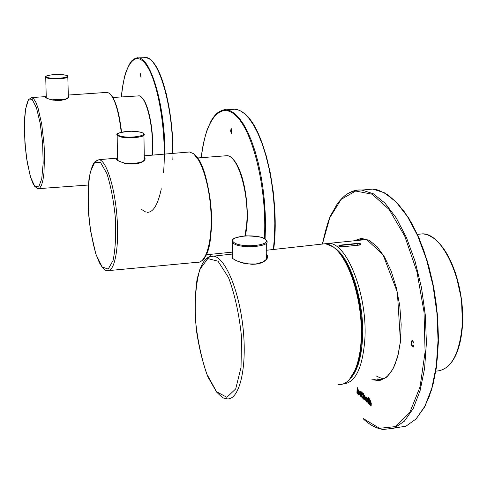 <?xml version="1.0" encoding="UTF-8"?>
<svg xmlns="http://www.w3.org/2000/svg" width="487" height="487" viewBox="0 0 487 487"><rect width="100%" height="100%" fill="white"/><g stroke="black" fill="none" stroke-linecap="round" stroke-linejoin="round"><path stroke-width="0.73" d="M140.487 74.937L140.804 73.001L140.968 77.354L140.487 74.937M140.646 75.035L140.926 76.916L140.84 73.446L140.646 75.035M140.767 73.494L140.907 73.05M141.078 77.293L140.871 76.879M68.472 97.424L68.478 96.615C69.416 96.603 68.375 97.534 65.343 99.415L65.203 99.537M57.137 100.535L62.105 100.249M68.217 95.702C69.842 96.615 68.935 97.857 65.489 99.433L59.463 100.492L52.779 100.097C46.929 98.624 44.634 97.497 45.894 96.724M65.489 99.433L59.25 100.456L52.852 100.066C49.461 99.257 47.233 98.508 46.149 97.808L46.082 97.814M230.631 130.863L231.13 128.592L231.301 133.858L230.631 130.863M231.374 133.225L231.733 132.884M231.629 129.317L231.301 129.201M230.856 131.003L231.24 133.316C231.715 132.348 231.69 130.954 231.185 129.128L230.856 131.003M230.948 129.56L231.24 128.623M231.447 133.803L231.051 133.115M144.414 159.961L144.322 158.476C145.15 157.544 144.84 160.953 141.145 162.415L140.944 162.615M130.644 163.985L138.211 163.407M144.061 157.289C146.076 158.677 145.175 160.393 141.346 162.439C136.92 164.095 131.807 164.429 126.011 163.455C117.957 161.282 115.054 159.578 117.294 158.348M141.346 162.439L141.139 162.415C136.737 164.046 131.721 164.381 126.096 163.413C122.827 163.139 116.521 159.864 117.27 160.18L117.221 160.174M351.334 274.108C360.368 297.983 363.546 322.637 360.867 348.077M342.641 246.799C338.453 246.525 337.649 245.965 340.23 245.125L357.141 243.397C361.317 243.543 362.133 244.097 359.607 245.058L342.434 246.818M360.277 244.876L360.764 244.468L357.348 243.719L340.431 245.448L339.317 246.379L342.55 246.763L359.607 245.058M266.072 254.001L267.333 255.371L267.661 256.996L267.04 258.761L265.5 260.515L263.108 262.085L259.973 263.321L256.247 264.088L252.138 264.319L243.701 263.23L236.475 260.788L231.855 258.055M366.309 396.935L365.895 396.71L365.147 398.275L366.084 401.513L367.161 402.396L367.362 398.013L366.309 396.935M363.351 398.494L363.332 398.902L362.876 398.482L363.119 393.027L363.588 393.186L363.509 394.933L364.538 395.505L364.952 398.165L364.264 399.717L363.351 398.494L363.917 399.535M413.913 345.819L412.939 347.152C410.748 344.632 410.547 342.27 412.331 340.078L414.005 343.152L412.398 340.845C411.138 342.568 411.265 344.4 412.781 346.336L413.5 345.283L413.913 345.819M357.537 389.521L358.14 389.539L358.882 392.242L358.773 394.744L358.316 394.33L358.109 390.349L357.805 390.124L357.476 390.915L357.367 393.459L356.916 393.046L357.148 387.64L357.61 387.792L357.537 389.521L357.902 389.393M360.264 391.463L361.177 395.042L360.465 396.229L359.126 392.802L359.863 391.25L360.264 391.463M362.553 397.289L362.468 398.001L362.005 397.788L361.531 396.15L361.64 393.624L361.305 393.319L361.725 391.773L362.188 391.925L362.127 393.246L362.712 393.77L362.675 394.555L362.097 394.032L361.987 396.412L362.553 397.289M368.397 399.742L368.702 403.753L367.819 401.878L367.63 398.226L367.971 398.536L368.02 397.465L368.495 397.623L368.434 398.95L369.03 399.492L368.994 400.284L368.397 399.742L369.006 399.985M369.803 402.11L369.682 404.697L369.213 404.271L369.469 398.768L369.95 398.938L369.87 400.691L370.497 400.722L371.264 403.492L371.149 406.03L370.674 405.604L370.461 401.544L370.144 401.312L369.803 402.11M360.672 396.199L360.301 395.968M368.586 402.889L367.496 401.532M365.39 239.294L364.465 239.756M382.216 378.32L383.738 378.685M377.419 378.977L381.857 379.58M362.979 238.953L359.686 240.237M413.993 343.018L413.573 343.031M413.895 342.988L412.459 340.857M412.982 346.306L413.737 345.593M413.226 347.109C411.223 345.052 410.912 342.702 412.294 340.072M358.785 394.446L358.316 394.33M358.615 394.287L358.718 391.822L358.109 390.349M358.402 390.306L357.927 390.172M357.379 393.161L356.916 393.046M357.208 393.003L357.434 387.731M360.715 396.181L359.418 392.759L359.911 391.256M360.21 392.26L359.583 393.417L360.106 395.207L360.745 394.269L360.508 392.224L360.118 392.193M360.483 395.225L361.037 394.227L360.508 392.224M362.48 397.885L362.005 397.788M362.304 397.745L361.64 393.624M361.938 393.581L361.305 393.319M361.604 393.277L361.622 392.79M362.011 391.871L361.677 392.839M362.687 394.263L362.097 394.032M363.886 395.608L364.325 395.651L364.793 397.264L364.112 398.81L363.381 397.617L363.813 395.59L364.495 397.307M364.793 397.264L364.288 398.719M363.345 398.603L362.876 398.482M363.168 398.439L363.405 393.125M363.899 394.829L363.509 394.933M365.944 396.722L365.445 398.232L366.084 401.513M366.382 401.471L367.058 401.653L366.748 402.019M366.157 397.666L366.553 397.696L367.088 399.73L366.528 400.734M366.254 397.739L366.796 399.772L366.334 400.807L365.615 398.676L366.047 397.629L366.553 397.696M368.787 403.638L368.306 403.534M368.604 403.492L367.935 399.328M368.233 399.285L367.594 399.017M367.892 398.975L367.916 398.482M368.312 397.562L367.971 398.536M369.7 404.399L369.213 404.271M369.511 404.222L369.761 398.871M370.242 400.564L369.87 400.691M371.161 405.732L370.674 405.604M370.972 405.555L371.088 403.053L370.461 401.544M370.759 401.501L370.26 401.361M141.668 209.507L145.79 212.07M147.494 212.332C153.399 212.204 158.007 204.351 161.319 188.786M163.535 172.629C166.852 135.806 158.932 84.835 147.378 66.664C135.867 47.976 124.258 63.803 121.348 96.956M172.836 159.858C174.407 119.54 163.772 71.181 151.731 60.948M164.88 154.075C165.379 106.781 150.69 56.711 137.943 57.923L134.242 58.909M172.654 153.417C173.232 106.221 158.385 56.315 145.424 57.533L144.109 57.6M121.226 132.141C118.761 111.158 114.768 98.167 109.246 93.169L106.41 92.42M31.667 97.577L33.761 98.91L35.928 102.447L38.053 108.047L41.742 124.307L44.055 144.469L44.524 154.708L43.976 172.83L43.002 179.794L41.626 184.89L39.922 187.885L37.992 188.694L34.79 186.509L32.793 183.124L30.237 176.057L26.535 158.044C24.874 144.067 24.204 131.106 24.527 119.169C25.312 109.63 26.682 103.086 28.63 99.531L31.667 97.577L46.235 96.572M34.754 186.29L30.644 177.353L27.162 162.049L24.934 143.3L24.35 124.514L25.537 109.137L28.325 100.152L32.221 99.543L36.482 107.785L40.226 123.455L42.631 143.355L43.173 163.206L41.754 178.766L38.729 186.917L34.754 186.29M121.543 132.068C119.212 112.138 115.425 99.439 110.178 93.967M55.122 100.383L64.065 99.811M51.75 99.835L66.372 98.971M68.369 97.558L67.815 77.013M47.756 78.188C53.984 79.844 70.116 78.383 67.803 76.392C65.386 76.082 73.306 75.29 55.615 74.462C41.657 75.814 46.606 77.171 45.729 77.311L47.756 78.188M48.103 77.689C56.175 79.631 73.64 76.989 65.337 75.12C57.393 73.233 40.031 75.777 48.103 77.689M141.754 97.601C148.748 103.019 154.476 133.852 152.285 155.146M137.894 95.939L138.655 95.896C146.003 95.227 153.886 126.76 152.254 151.597L152.005 155.17M264.374 238.74C267.241 192.395 254.238 135.325 237.644 117.489C221.08 99.08 205.356 119.461 201.222 157.697M209.848 254.409L210.427 256.314L209.824 254.415M273.657 249.466C280.153 201.685 265.555 132.312 246.465 115.486M265.08 239.074L265.482 226.583L265.238 213.604L264.356 200.419L262.852 187.294L260.758 174.51L258.122 162.329L254.999 150.994L251.469 140.737L247.597 131.74L243.476 124.155L239.184 118.104L234.813 113.672L230.442 110.896L226.151 109.782L222.346 110.214L218.718 111.986M273.377 249.496L274.467 236.889L274.826 223.478L274.443 209.568L273.317 195.494L271.478 181.596L268.976 168.198L265.872 155.615L262.243 144.14L258.183 134.016L253.794 125.451L249.18 118.603L244.45 113.574L239.701 110.439L235.032 109.198L232.147 109.386M109.1 270.553L197.29 262.292C205.684 263.57 212.125 242.678 211.072 214.895C210.104 187.154 201.795 159.432 193.095 153.454L189.48 151.987L187.69 152.139M95.489 161.221L99.013 159.669C106.196 160.193 114.835 187.026 117.038 217.433C119.339 247.859 114.536 272.379 107.31 270.717C106.355 271.052 104.65 269.883 102.209 267.205L99.391 262.73L95.726 253.617L90.424 230.248C88.159 211.802 87.672 194.843 88.957 179.368C90.539 170.529 92.42 164.752 94.606 162.037L99.013 159.669L117.446 158.105M102.167 266.943L96.176 254.89C92.573 242.69 90.004 228.604 88.464 212.63C87.715 196.809 88.317 183.331 90.253 172.203L94.697 162.244L100.632 162.591L106.927 173.689C110.878 186.107 113.708 200.985 115.407 218.328C116.131 235.434 115.352 249.49 113.069 260.478L108.199 269.116L102.167 266.943M203.937 258.439C217.719 244.036 210.804 166.554 194.69 154.817M124.447 163.413L127.32 163.687M128.093 163.729C135.301 163.906 140.311 163.169 143.129 161.52M124.471 163.042C132.08 163.754 138.156 163.261 142.709 161.568M144.31 160.126L143.945 135.24M117.464 159.529L117.233 160.174M120.009 136.731C128.142 139.197 147.251 137.03 143.939 134.065L143.251 133.274C142.131 133.006 143.568 131.989 131.283 131.216C110.007 133.097 119.023 135.319 117.197 135.38L120.009 136.731M117.154 134.266L117.47 160.26M120.429 136.117C131.003 139.026 151.42 135.021 140.591 132.239C130.224 129.42 109.916 133.249 120.429 136.117M232.402 158.725C243.658 167.875 251.17 212.174 245.235 235.787M225.231 155.84L226.912 155.706C238.04 155.018 249.734 195.33 246.532 225.481L244.991 235.799M342.939 384.012C355.407 383.026 362.724 367.898 364.903 338.623C367.496 294.939 347.079 243.183 329.06 243.348L325.493 243.713M351.407 377.382C357.817 369.73 361.524 356.667 362.535 338.197C364.513 302.409 350.743 258.567 335.226 248.376M435.847 371.118C450.384 370.424 459.144 355.48 462.126 326.296C465.7 283.58 443.267 233.401 422.746 233.839L417.414 234.381M454.474 357.501C458.821 349.435 461.457 338.928 462.388 325.98C464.72 295.384 453.847 257.994 438.86 243.019M340.23 245.125L341.095 246.763M357.141 243.397L358.146 245.162M359.394 245.077L360.764 244.468M266.334 257.398L267.028 257.714M352.777 375.124C370.376 350.871 359.54 268.574 336.59 249.843M338.027 384.383C351.669 386.672 362.498 361.719 361.257 326.966C360.143 292.267 347.097 256.387 332.986 246.775L325.468 243.707L320.696 244.237M205.605 259.608C207.979 256.886 210.615 255.73 213.519 256.144C225.554 257.41 239.981 292.328 243.409 331.659C247.006 371.021 238.447 401.781 226.242 398.676C223.728 397.763 224.513 399.924 216.612 392.072L207.955 377.005C202.799 363.223 198.94 347.56 196.371 330.009C194.666 311.321 194.91 294.361 197.095 279.124C199.524 269.932 201.843 263.984 204.059 261.288C208.996 255.876 211.023 256.771 213.519 256.144L232.36 254.05M216.563 391.725L206.798 374.04C201.155 357.391 197.332 338.909 195.33 318.614C194.66 298.811 196.176 282.381 199.871 269.323L207.821 258.573L218.012 261.196L228.5 277.511C234.911 294.696 239.257 314.578 241.534 337.156L241.028 367.448L235.696 388.906L226.881 397.313L216.563 391.725M233.06 243.043C239.622 249.362 272.726 246.726 266.371 240.45C263.966 239.227 268.24 236.737 245.357 235.781C225.938 239.093 233.87 240.828 232.524 242.52L233.06 243.043M232.409 240.012L232.299 258.305M233.73 242.313C241.083 248.607 273.237 245.357 265.062 239.214C257.495 233.145 226.327 236.158 233.73 242.313M266.231 259.352L266.31 243.19M371.891 379.738L379.586 380.645L386.745 377.102L392.887 369.176L397.556 357.257L400.399 342.057L401.172 324.586L399.797 306.055L396.369 287.787L391.152 271.07L384.535 257.039L377.005 246.58L369.085 240.261L361.287 238.356L354.098 240.803M363.095 418.449L379.513 428.304L395.651 426.588L409.762 412.55L420.062 386.885L425.09 352.022L424.025 311.972L416.927 271.703L404.764 236.213L389.198 209.55L372.184 194.216L355.626 191.032L341.107 199.402L329.809 217.719L322.479 243.798M424.439 407.077L429.266 396.406L433.174 383.744L436.048 369.359L437.801 353.544L438.373 336.663L437.74 319.113L435.908 301.313L432.937 283.696L428.889 266.681L423.879 250.665L418.041 236.012L411.527 223.034L404.496 211.973L397.124 203.024M394.811 427.921L405.89 426.235L416.129 418.936L424.956 406.091L431.835 388.127L436.309 365.834L438.063 340.34L436.942 313.05L432.992 285.522L426.46 259.327L417.755 235.921L407.424 216.496L396.077 201.922L384.328 192.73L372.768 189.09L365.147 189.766M363.15 418.71C369.572 424.901 376.262 428.487 383.22 429.473L394.22 428.158L404.405 421.158L413.207 408.526L420.092 390.684L424.603 368.409L426.405 342.83L425.346 315.375L421.474 287.616L415.027 261.16L406.414 237.492L396.181 217.835L384.937 203.079L373.292 193.759L361.847 190.058C355.644 189.62 349.928 191.537 344.699 195.823M373.815 379.476L376.262 379.988C380.493 380.487 384.42 379.02 388.048 375.587M379.878 379.489L376.262 379.988C383.853 380.883 390.093 375.733 394.975 364.532L398.336 353.891L400.43 341.223L397.368 292.322L383.068 254.792L366.888 239.714L363.673 239.001L356.1 240.602M121.336 96.956C122.894 84.117 124.465 75.753 126.036 71.869C128.763 65.002 130.985 61.058 132.72 60.017C136.05 58.038 137.791 57.338 137.943 57.923L146.319 57.636L149.485 58.97L151.183 60.285L152.863 61.995L157.411 68.789L162.226 79.959L166.42 94.314L169.726 111.073L171.941 129.244L172.964 153.393M38.79 188.633L88.372 185.03M68.204 95.056L107.225 92.366L109.612 93.352M63.876 99.859L55.274 100.395M45.729 77.311L46.271 97.857M152.297 155.146C154.635 137.261 149.132 106.093 143.038 98.898C140.487 96.286 139.026 95.288 138.655 95.896L112.929 97.467M201.198 157.697C202.799 146.173 204.796 136.823 207.194 129.639L211.084 120.922C213.422 117.081 215.571 114.396 217.519 112.874C222.997 109.922 225.877 108.893 226.151 109.782L235.032 109.198L237.266 109.538L241.668 111.438L245.996 114.841L249.953 119.315L256.01 128.97L261.592 141.522L266.456 156.546L270.395 173.475L273.225 191.622L274.881 211.504L275.045 231.179L273.688 249.46M144.055 155.846L189.48 151.987L193.528 153.667L199.743 161.568C204.631 169.987 210.013 191.695 211.084 208.497C213.976 236.134 205.721 260.685 201.953 260.685M140.408 162.713C137.626 163.516 133.602 163.863 128.331 163.76M245.278 235.781C249.405 217.829 246.824 187.738 239.659 170.45C231.629 153.143 227.185 156.437 226.912 155.706L197.539 157.977M232.39 252.126L206.19 254.78M329.06 243.348L366.388 239.555M417.389 234.381L422.746 233.839L426.046 234.387L429.339 235.605L434.209 238.581L439.986 244.005L448.49 256.479L455.637 273.292L461.536 299.42L462.455 326.04C460.927 345.198 456.136 358.584 448.077 366.206M266.359 256.418L266.925 256.357M266.298 259.267L266.377 255.638L266.973 256.472L266.961 257.982L265.981 259.656L262.968 261.927L255.979 263.997L247.639 263.869L240.517 262.231L236.432 260.648L231.964 258.116M266.152 250.294L325.468 243.707C326.856 243.47 329.535 244.571 333.504 247.019L338.246 251.316L342.842 257.264L347.182 264.758L351.145 273.627L354.615 283.653L357.482 294.556L359.662 306.025L361.086 317.737L361.707 329.34L361.506 340.504L360.502 350.902L358.73 360.234L356.247 368.263L349.033 380.122M322.431 243.804C325.547 229.961 328.311 220.489 330.722 215.394L337.473 203.529C341.515 198.477 345.1 195.098 348.223 193.388C358.548 188.676 360.143 190.277 361.847 190.058L372.768 189.09L374.868 189.333L378.229 190.1L387.695 194.69L397.842 203.548L409.043 218.608L419.161 238.368L427.604 261.939L433.856 288.127L437.521 315.485L438.373 342.471L436.389 367.545L431.732 389.363L424.725 406.834L415.831 419.246M412.398 340.845L412.714 340.803M375.934 375.787C379.476 377.65 382.076 378.618 383.726 378.691M365.061 239.227L363.412 239.86"/></g></svg>
